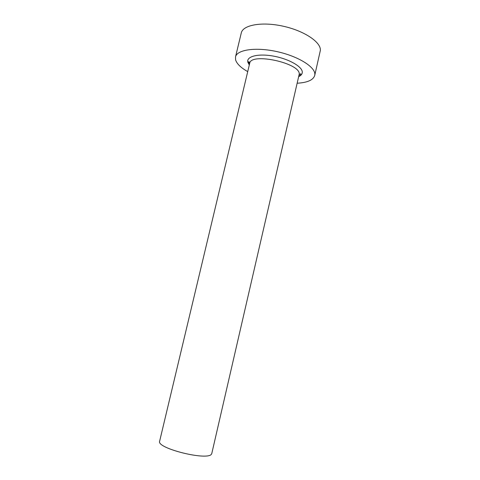 <?xml version="1.0" encoding="UTF-8"?>
<svg xmlns="http://www.w3.org/2000/svg" width="480" height="480" viewBox="0 0 480 480"><rect width="100%" height="100%" fill="white"/><g stroke="black" fill="none" stroke-linecap="round" stroke-linejoin="round"><path stroke-width="0.72" d="M211.812 453.396L211.584 453.924C208.686 461.316 156.018 448.332 159.648 441.162L249.684 63.39C250.542 52.236 300.636 63.096 299.226 74.178L211.812 453.396M297.24 83.22C307.404 82.626 313.224 80.058 314.706 75.51L314.838 74.562C315.504 67.134 298.44 56.316 277.092 51.636C255.75 46.866 236.916 49.71 235.506 56.934L235.584 59.844C236.808 63.798 240.852 67.716 247.722 71.61M314.706 75.51L320.352 50.418C321.186 42.27 304.344 30.816 283.062 26.184C261.798 21.462 242.862 25.008 241.278 32.952L235.506 56.934M249.3 65.004L247.8 62.112C246.312 56.364 258.27 53.286 273.618 56.142C288.954 58.908 302.484 66.72 302.286 72.228C302.256 74.052 301.08 75.51 298.764 76.602M249.354 64.758L248.466 62.208C248.718 61.176 249.12 61.572 249.684 63.39M298.824 76.362C300.222 75.468 300.864 74.838 300.756 74.472C300.984 73.428 300.444 73.602 299.142 74.988"/></g></svg>
